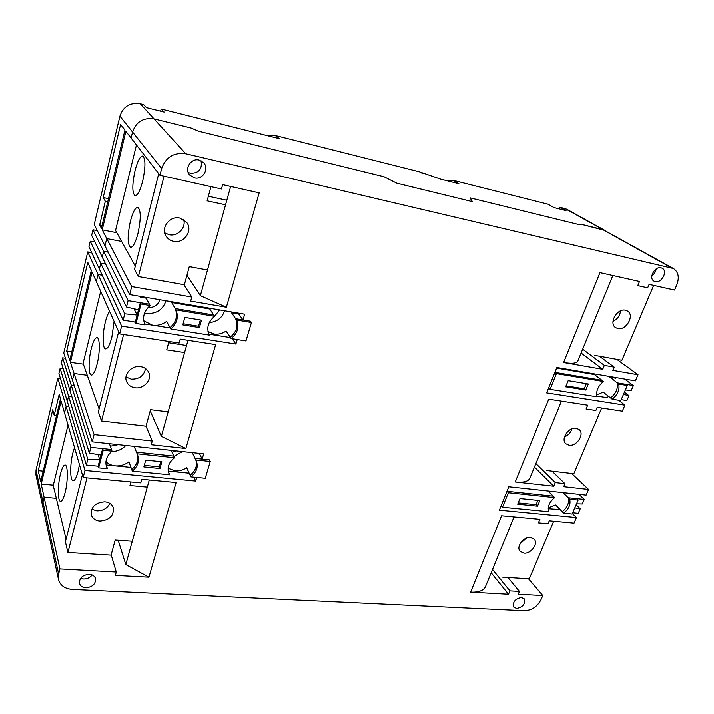 <?xml version="1.0" encoding="UTF-8"?>
<svg xmlns="http://www.w3.org/2000/svg" width="714" height="714" viewBox="0 0 714 714"><rect width="100%" height="100%" fill="white"/><g stroke="black" fill="none" stroke-linecap="round" stroke-linejoin="round"><path stroke-width="1.07" d="M596.654 394.86L603.241 392.156L610.64 397.975C616.057 393.485 618.208 388.443 617.083 382.829L609.337 376.448M594.7 374.743L594.923 374.234M548.263 507.841L555.608 504.976L562.248 511.715C567.46 507.404 569.442 502.736 568.21 497.712L563.016 492.598M143.737 320.791L152.421 325.173C157.607 325.879 162.319 324.62 166.567 321.398L170.03 327.637C176.296 322.068 178.018 315.704 175.189 308.555L171.181 301.656M144.558 313.053L146.316 313.446C156.259 314.089 162.828 309.867 166.023 300.781M207.979 331.501L214.039 334.036C218.35 334.634 222.375 333.634 226.124 331.046L230.247 337.249C236.745 331.876 238.538 325.7 235.638 318.721L230.934 311.857M209.273 322.585C217.038 321.916 222.134 317.971 224.58 310.768M195.788 459.923L210.255 461.449L205.275 478.237L190.861 476.836C196.716 472.079 198.51 466.742 196.261 460.807L192.289 452.605M190.861 476.836L190.111 475.185C195.618 470.785 197.528 465.724 195.841 460.012C197.528 465.724 195.618 470.785 190.111 475.185L186.657 467.625C183.07 470.133 179.178 471.222 175.001 470.883L168.093 468.179M173.904 456.38L182.498 451.551M137.026 453.765L174.493 457.692C168.79 462.306 166.924 467.509 168.897 473.32L169.646 474.765L132.331 471.124C137.784 466.403 139.569 461.092 137.695 455.193L134.152 446.33M132.331 471.124L131.715 469.455C136.847 465.064 138.73 460.039 137.347 454.381C138.73 460.039 136.847 465.064 131.715 469.455L128.886 461.779C124.825 464.868 120.282 466.224 115.266 465.831L130.948 467.384M111.598 451.498C117.266 451.498 121.996 449.472 125.789 445.429M655.247 281.637C661.601 283.467 668.09 271.133 662.235 268.268L661.102 267.83C654.756 265.956 648.241 278.255 654.006 281.155L655.247 281.637M651.837 275.765C654.274 274.069 655.729 271.793 656.184 268.946M516.677 608.533C523.076 607.07 525.566 603.821 524.147 598.796L521.354 597.502C514.972 598.93 512.456 602.17 513.821 607.203L516.677 608.533M85.742 587.827C92.472 587.167 95.738 584.114 95.542 578.67C94.703 576.091 92.633 574.645 89.321 574.342C82.645 574.948 79.352 577.965 79.441 583.383C80.263 586.051 82.369 587.533 85.742 587.827M80.62 578.358L83.547 579.036C87.188 579.063 90.062 577.706 92.168 574.984M194.431 177.857C202.74 180.16 209.675 168.531 203.508 162.569L199.152 160.061C190.986 157.732 183.971 169.022 189.772 175.073L194.431 177.857M188.219 172.44L190.459 173.288C198.903 173.234 202.437 169.048 201.053 160.748M214.584 316.32L219.573 309.921M148.012 307.52C154.028 307.832 157.955 305.235 159.784 299.71M118.256 444.617L111.705 445.982L110.135 445.688M176.349 450.882L172.065 452.239M612.835 275.524L577.831 361.034C576.716 363.39 571.968 363.881 563.587 362.516L602.705 369.308L604.347 365.389L614.174 367.121L612.799 370.37L638.021 374.761L635.38 380.892L556.875 367.496L554.912 372.378L601.866 380.267L594.459 374.555L556.634 368.112M236.557 320.024L251.453 322.523L245.991 340.962L231.149 338.597C237.655 333.215 239.458 327.021 236.557 320.024L235.638 318.721L242.983 319.952L244.67 314.205L129.645 294.57L131.679 286.573L191.789 297.042L190.674 301.094L226.374 307.252L259.182 192.86L222.652 184.64L221.456 188.996L159.954 175.278L161.659 168.566C165.818 157.151 173.85 152.216 185.756 153.751L673.445 268.535C678.443 271.989 679.541 277.469 676.747 284.993L674.56 290.054L649.115 284.377L647.66 287.813L637.754 285.618L639.485 281.477L599.956 272.641L563.587 362.516M210.255 461.449L209.461 459.843L195.02 458.317L202.151 459.066L203.686 453.836L92.24 441.814L94.078 434.567L152.252 441.02L151.243 444.706L185.863 448.49L215.655 344.63L180.231 339.123L179.152 343.059L119.649 333.92L121.63 326.128L235.906 344.077L237.226 339.569M514.035 516.918L485.538 586.551C483.726 590.612 478.764 592.486 470.633 592.192L508.511 594.271L509.912 590.915L519.444 591.451L518.266 594.235L542.774 595.583L541.007 599.68C537.285 606.704 531.805 610.399 524.558 610.765L72.292 589.452C64.795 588.8 60.199 585.489 58.494 579.518L58.628 574.083L59.931 568.951L116.275 572.066L115.356 575.422L148.94 577.224L176.108 482.503L141.756 479.264L140.774 482.842L83.172 477.487L84.966 470.428L195.707 481.04L196.769 477.407M502.504 507.217L508.35 492.722L554.644 497.578C549.361 501.978 547.379 506.69 548.7 511.715L502.504 507.217L501.157 505.717L499.363 510.162L576.43 517.552L574.029 523.112L549.271 520.809L548.04 523.737L538.41 522.853L539.891 519.328L501.567 515.749L470.633 592.192M561.418 401.134L529.877 478.201C528.387 481.477 523.514 482.718 515.258 481.932L553.761 486.189L555.278 482.566L564.961 483.655L563.694 486.662L588.568 489.42L586.123 495.088L508.805 486.752L506.985 491.25L553.207 496.132L548.093 490.991M550.101 389.353L556.447 373.627L603.473 381.508C597.975 386.096 595.824 391.192 597.038 396.823L550.101 389.353L548.584 388.068L546.647 392.887L624.902 405.177L622.313 411.184L597.199 407.328L595.86 410.488L586.087 409.006L587.684 405.186L548.745 399.188L515.258 481.932M623.5 394.342L628.989 395.699L626.892 400.572L621.216 399.661M574.788 507.815L580.214 508.779L578.269 513.286L572.673 512.741M618.717 384.061L627.294 385.498L620.814 400.599L612.246 399.242C617.681 394.744 619.832 389.683 618.717 384.061L617.083 382.829L633.363 385.56L631.247 390.469L625.375 389.969M140.81 296.471L140.613 297.238L146.174 298.184L149.431 304.226L128.101 300.648L103.646 251.355L108.207 252.203L103.646 251.355L92.963 229.81L97.3 230.658M140.613 297.238L140.158 296.364M135.99 323.46L141.015 304.021L150.136 305.547C143.755 311.268 142.068 317.721 145.067 324.906L135.99 323.46L135.321 322.094L123.147 320.149L124.754 313.821L137.142 315.044L138.498 309.814L126.476 307.029L128.101 300.648M147.048 297.542L146.174 298.184M134.25 321.925L135.508 322.469M144.621 323.924L170.235 328.012M175.956 309.876L214.611 316.347C207.997 321.853 206.221 328.11 209.282 335.116L170.78 328.993C177.072 323.406 178.795 317.034 175.956 309.876L175.189 308.555L213.745 315.035L209.764 309.019L171.637 302.522M171.217 450.329L173.77 456.076L136.401 452.132L173.77 456.076L174.493 457.692M169.646 474.765L168.379 471.784M109.429 443.671L111.464 449.499L90.839 447.321L71.239 385.194L74.202 385.587L71.239 385.194L62.609 357.857L65.438 358.249M107.439 468.696L98.657 467.84L103.218 450.213L112.036 451.141C106.77 455.684 104.913 460.816 106.466 466.537L107.439 468.696L105.958 464.225M98.657 467.84L98.121 466.162L86.34 465.001L87.804 459.263L99.773 459.762L100.995 455.014L89.366 453.104L90.839 447.321M105.949 461.485C108.341 463.966 111.455 465.421 115.266 465.831L106.19 464.939M609.577 377.135L615.887 378.206L616.146 377.608M596.833 396.056L607.587 397.769L608.283 396.127M548.209 508.689L560.133 509.573M159.954 175.278L131.09 138.025L132.554 131.992C136.169 121.737 143.335 117.364 154.045 118.872L191.075 127.993L198.465 131.162L191.075 127.993L154.045 118.872L140.274 103.735L143.675 104.592L146.45 107.6L164.122 112.027L161.177 108.983L279.29 138.632L275.318 135.499L419.475 171.824L423.232 173.547M131.679 286.573L106.743 238.583L121.63 241.448L106.743 238.583L104.985 245.83L94.212 224.544L119.916 116.114C123.308 106.377 130.091 102.245 140.274 103.735M119.649 333.92L96.328 281.593L98.041 274.506L102.236 275.247L98.041 274.506L87.724 251.926L91.713 252.658M123.147 320.149L99.353 269.071L100.745 263.323L105.511 263.877L100.745 263.323L90.259 241.243L94.792 241.805M126.476 307.029L102.245 257.147L103.646 251.355L102.245 257.147L91.651 235.343L92.963 229.81M94.078 434.567L74.069 373.511L87.26 375.287L74.069 373.511L72.462 380.143L63.76 353.011L87.724 251.926M83.172 477.487L64.528 412.897L66.099 406.409L68.901 406.748L66.099 406.409L57.789 378.197L60.458 378.545M86.34 465.001L67.303 401.429L68.58 396.154L71.766 396.368L68.58 396.154L60.119 368.362L63.153 368.594M89.366 453.104L69.954 390.504L71.239 385.194L69.954 390.504L61.404 362.944L62.609 357.857M671.115 267.634L602.732 229.596L581.223 224.303L604.945 230.461L566.764 209.247L559.937 207.221L559.285 208.925M581.223 224.303L579.322 224.687L470.008 197.84L472.445 201.651L396.823 183.195L383.9 176.697L198.465 131.162L383.9 176.697L396.823 183.195L472.445 201.651L470.008 197.84L579.322 224.687L581.223 224.303M226.374 307.252L200.366 295.676L186.934 275.301M200.366 295.676L230.649 186.443M191.789 297.042L183.882 284.672M129.645 294.57L104.985 245.83L106.743 238.583L102.209 229.863L125.869 131.287L131.09 138.025L132.554 131.992C136.169 121.737 143.335 117.364 154.045 118.872L185.756 153.751M231.425 312.714L238.69 313.946L242.983 319.952M137.142 315.044L134.009 308.769M124.754 313.821L100.745 263.323L99.353 269.071L88.955 246.732L90.259 241.243M232.38 338.793L235.906 344.077M208.809 334.161L230.497 337.624M121.63 326.128L98.041 274.506L96.328 281.593L92.079 272.07L70.409 362.346L74.069 373.511L72.462 380.143L92.24 441.814M185.863 448.49L161.373 436.316L150.19 410.862M161.373 436.316L187.987 340.328M152.252 441.02L146.013 426.178M199.367 453.372L202.151 459.066M99.773 459.762L98.086 454.541M87.804 459.263L68.58 396.154L67.303 401.429L58.914 373.422L60.119 368.362M193.896 477.13L195.707 481.04M168.227 471.079L189.183 473.15M84.966 470.428L66.099 406.409L64.528 412.897L61.109 401.072L41.198 484.065L44.107 497.239L56.308 498.265L44.107 497.239L59.931 568.951M148.94 577.224L125.798 564.604L118.194 540.275M125.798 564.604L149.271 479.969M116.275 572.066L111.17 554.832M58.494 579.518L42.867 507.047L42.956 501.987L44.107 497.239L42.956 501.987L36.012 470.053L57.789 378.197M542.774 595.583L528.503 578.804M519.444 591.451L507.949 577.51M509.912 590.915L492.517 569.486M508.511 594.271L491.17 572.771M576.43 517.552L572.36 513.473M580.214 508.779L576.109 504.736M569.665 499.148L578.126 500.041L572.128 514L563.685 513.179C568.906 508.85 570.905 504.173 569.665 499.148L568.21 497.712L584.257 499.407L582.303 503.941L576.519 503.772M584.257 499.407L578.983 494.32M588.568 489.42L571.646 473.444M564.961 483.655L552.038 471.133M555.278 482.566L535.884 463.529M553.761 486.189L534.438 467.072M624.902 405.177L618.592 400.251M548.477 388.336L549.004 388.425M628.989 395.699L624.42 392.2M633.363 385.56L624.643 379.063M638.021 374.761L616.816 359.365M614.174 367.121L599.465 356.241M604.347 365.389L582.678 349.191M602.705 369.308L581.116 353.019M238.69 313.946L238.904 313.223M210.692 308.403L209.764 309.019M595.217 374.038L594.459 374.555M170.78 328.993L170.03 327.637C176.296 322.068 178.018 315.704 175.189 308.555L213.745 315.035L214.611 316.347M199.402 327.592L182.793 324.906L184.846 317.427L201.482 320.167L199.402 327.592L198.581 326.253L183.114 323.745M200.331 319.979L198.581 326.253M231.149 338.597L230.247 337.249C236.745 331.876 238.538 325.7 235.638 318.721L250.507 321.22L251.453 322.523M150.136 305.547L149.431 304.226L140.328 302.7L141.015 304.021M135.321 322.094L140.328 302.7M612.246 399.242L610.64 397.975C616.057 393.485 618.208 388.443 617.083 382.829L625.651 384.266L627.294 385.498M603.473 381.508L601.866 380.267L554.912 372.378L556.447 373.627M548.584 388.068L554.912 372.378M588.318 383.989L585.792 390.058L565.666 386.809L568.174 380.669L588.318 383.989M586.346 383.668L584.222 388.8L566.059 385.855M585.792 390.058L584.222 388.8M554.644 497.578L553.207 496.132L506.985 491.25L508.35 492.722M501.157 505.717L506.985 491.25M537.499 506.146L517.695 504.173L520.006 498.515L539.829 500.55L537.499 506.146L536.098 504.673L518.221 502.879M537.892 500.344L536.098 504.673M563.685 513.179L562.248 511.715C567.46 507.404 569.442 502.736 568.21 497.712L576.653 498.604L578.126 500.041M112.036 451.141L111.464 449.499L102.664 448.57L103.218 450.213M98.121 466.162L102.664 448.57M159.972 468.491L143.871 466.894L145.736 460.093L161.855 461.744L159.972 468.491L159.284 466.849L144.299 465.341M160.748 461.637L159.284 466.849M564.622 208.399L673.445 268.535M446.857 180.704L453.542 180.41L547.986 204.204L554.002 207.595L566.032 210.621L559.937 207.221M419.475 171.824L440.734 179.169L458.932 183.73L453.542 180.41M120.586 124.468L103.2 197.546L105.315 201.259L99.657 224.946L101.397 228.31L124.941 130.091L120.586 124.468M91.321 270.365L87.768 262.395L66.688 351.002L69.758 360.356L91.321 270.365M40.671 481.709L60.503 398.956L59.182 394.387L54.193 415.271L52.711 409.765L38.235 470.642L40.671 481.709M36.012 470.053L35.941 474.935L42.867 507.047L42.956 501.987L58.628 574.083M83.351 364.149L70.409 362.346M53.327 485.136L41.198 484.065M116.81 232.719L102.209 229.863M267.598 135.696L275.318 135.499M161.177 108.983L160.632 111.152M71.819 351.743L66.688 351.002M43.215 471.106L38.235 470.642M56.531 415.548L54.193 415.271M108.51 198.653L103.2 197.546M102.093 225.428L99.657 224.946M107.76 201.767L105.315 201.259M173.627 241.332C184.033 243.885 193.307 230.443 186.64 222.375L179.767 218.065C169.584 215.45 160.195 228.382 166.3 236.53C168.067 239.074 170.512 240.68 173.627 241.332M164.702 232.844L169.12 234.719C177.607 236.745 186.318 227.739 183.677 219.635M617.842 328.574C626.258 330.743 634.907 315.24 627.544 311.054L625.509 310.233C617.119 307.975 608.417 323.424 615.629 327.655L617.842 328.574M612.978 321.425C617.431 319.212 619.948 315.695 620.528 310.885M164.033 176.188L138.4 276.541L184.373 284.761L189.29 266.617L207.479 270.008M136.454 144.951L115.561 230.452L135.294 266.152L158.731 173.707L134.482 269.365L138.4 276.541M225.553 204.811L207.122 200.821L210.96 186.657M226.82 200.259L208.372 196.225M594.45 355.331L621.903 360.284L653.649 285.395M523.942 553.154C530.948 554.055 538.659 543.488 534.152 539.115L530.511 537.437C523.532 536.482 515.767 547.013 520.185 551.404L523.942 553.154M520.131 543.666L526.432 538.115M99.826 521.041C109.474 520.211 113.981 515.785 113.339 507.743C112.053 504.28 109.242 502.29 104.913 501.772C95.373 502.495 90.812 506.851 91.231 514.83C92.481 518.471 95.346 520.542 99.826 521.041M91.704 509.144L96.818 510.84C102.959 510.894 107.296 508.395 109.84 503.352M68.026 425.008L53.247 485.466L66.072 539.15L82.396 474.792L65.393 541.819L67.919 552.475L111.081 555.153L115.168 540.07L132.277 541.239M86.983 477.844L67.919 552.475M147.298 487.091L129.957 485.502L130.93 481.932M502.602 577.171L529.261 578.849L553.689 521.22M134.991 387.764C143.862 389.282 152.466 379.553 148.646 372.28C147.075 369.156 144.38 367.273 140.569 366.63C131.858 365.05 123.183 374.493 126.655 381.758C128.208 385.123 130.983 387.122 134.991 387.764M126.003 377.001L131.296 379.161C139.221 379.304 143.978 375.787 145.558 368.594M569.085 445.188C576.725 446.643 584.918 433.96 579.143 429.542L576.171 428.23C568.558 426.713 560.311 439.342 565.961 443.796L569.085 445.188M564.488 436.879C568.246 435.308 570.736 432.613 571.968 428.784M123.593 334.518L101.504 420.974L146.04 426.178L150.511 409.666L168.156 411.853M100.674 291.357L83.083 363.381L99.085 408.961L118.667 331.715L98.345 411.88L101.504 420.974M184.596 352.564L166.719 349.887L168.995 341.497M186.541 345.522L168.647 342.782M546.763 470.508L573.833 473.703L601.679 408.015M142.639 181.311C145.647 167.121 145.674 158.686 142.693 155.991C140.123 156.17 137.57 161.043 135.044 170.628C132.081 184.631 132.081 193.003 135.062 195.725C137.552 195.627 140.078 190.825 142.639 181.311M137.918 233.683C141.024 218.984 140.988 210.193 137.811 207.31C135.285 207.453 132.813 212.094 130.394 221.233C127.333 235.745 127.395 244.456 130.573 247.374C133.018 247.303 135.464 242.742 137.918 233.683M109.608 311.393C108.046 313.446 106.627 316.998 105.351 322.041C102.325 333.786 102.414 348.789 105.61 348.923C107.698 348.86 109.777 344.969 111.848 337.249L114.106 321.487M97.077 364.202C100.076 352.645 99.978 337.66 96.997 337.668C95.051 337.784 93.132 341.479 91.249 348.753C88.34 360.142 88.366 375.02 91.392 375.091C93.293 375.02 95.185 371.396 97.077 364.202M74.524 447.535L72.864 452.863C69.883 464.341 69.981 480.834 73.123 480.736C74.791 480.674 76.452 477.532 78.094 471.32L79.432 464.546M65.135 492.455C68.08 481.165 67.982 464.769 65.054 465.01C63.501 465.109 61.957 468.116 60.449 474.034C57.584 485.154 57.602 501.451 60.574 501.308C62.091 501.237 63.617 498.292 65.135 492.455M161.659 168.566L119.916 116.114M420.796 172.672L422.858 173.413"/></g></svg>
